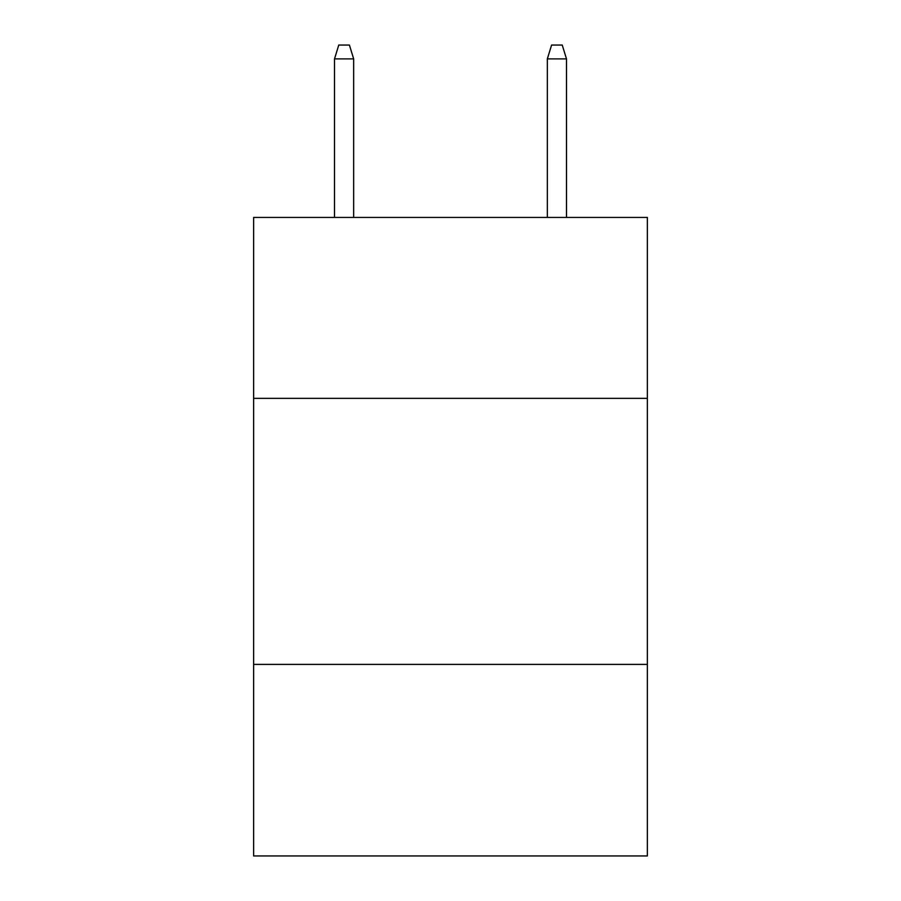 <?xml version="1.0" encoding="UTF-8"?>
<svg xmlns="http://www.w3.org/2000/svg" width="901" height="901" viewBox="0 0 901 901"><rect width="100%" height="100%" fill="white"/><g stroke="black" fill="none" stroke-linecap="round" stroke-linejoin="round"><path stroke-width="1.35" d="M647.368 398.355L647.368 217.445L253.631 217.445L253.631 398.355L647.368 398.355L647.368 855.95L253.631 855.95L253.631 398.355M647.368 664.397L253.631 664.397M353.665 217.445L353.665 58.88L334.508 58.88L334.508 217.445M334.508 58.88L338.765 45.05L349.408 45.05L353.665 58.88M547.335 58.88L551.592 45.05L562.235 45.05L566.492 58.88L547.335 58.88L547.335 217.445M566.492 58.88L566.492 217.445"/></g></svg>
